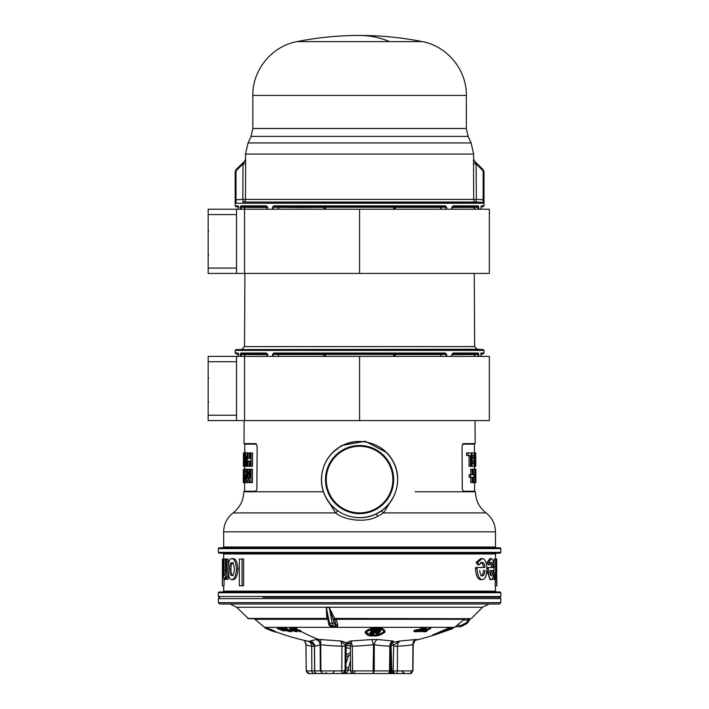 <?xml version="1.0" encoding="UTF-8"?>
<svg xmlns="http://www.w3.org/2000/svg" width="709" height="709" viewBox="0 0 709 709"><rect width="100%" height="100%" fill="white"/><g stroke="black" fill="none" stroke-linecap="round" stroke-linejoin="round"><path stroke-width="1.06" d="M371.746 631.214L372.81 631.24M373.918 631.258L374.964 631.276M376.062 631.285L377.108 631.285M378.216 631.285L379.288 631.276L379.9 630.133M377.392 631.24L377.755 630.531L376.417 630.576L374.964 631.48L375.247 630.655M373.102 631.196L373.288 630.602L372.154 630.452L371.436 631.781L379.288 631.852L379.288 631.276M374.06 631.099L372.81 631.444M375.353 630.744L374.033 630.726M378.349 631.134L377.108 631.497M378.34 630.877L379.9 630.709L379.288 631.852M375.433 632.455L370.532 632.685L371.383 632.1L370.435 632.074L371.729 629.663L381.229 629.752L379.935 632.153L378.509 633.137L377.684 633.146L378.101 632.233M376.284 632.809L375.46 632.8M376.754 632.463L376.257 632.455M377.605 632.8L376.78 632.809M378.074 632.455L377.578 632.455M372.207 632.118L372.774 632.127L372.207 632.118M373.271 629.131L380.378 629.184M370.435 632.074L371.729 629.087M370.532 632.685L370.71 631.808M375.327 632.907L375.46 632.233M375.034 633.146L375.327 632.339M376.647 632.915L376.78 632.233M376.364 633.146L376.647 632.339M365.968 632.889L366.163 632.189C367.138 634.927 369.486 636.062 373.209 635.601L373.209 635.034L379.669 634.236M366.163 632.189L369.761 629.938L370.523 630.372L370.47 629.725L377.011 628.874C381.362 628.653 383.711 629.805 384.048 632.339L380.378 634.59L380.378 634.023L377.737 632.88M380.378 634.023L384.216 631.356M373.209 635.034L365.995 632.596M369.965 633.952L369.832 634.723L369.965 633.952L371.587 634.112M373.235 633.811L373.342 634.626L371.587 634.679L373.244 634.785L369.832 634.723M369.814 633.633L373.847 633.509L372.588 633.252L373.501 632.951L371.454 633.243L371.817 632.845L369.814 633.633L371.135 632.463M373.085 632.632L374.175 632.605L373.599 632.747L374.175 632.605L374.175 633.172L374.175 632.605M384.251 631.639L384.048 632.339M380.378 634.59L377.737 633.146M377.737 633.447L376.576 633.146M376.576 633.447L379.669 634.794L373.209 635.601M371.587 634.679L369.965 634.52M371.853 633.793L373.466 634.431M371.853 634.138L370.727 633.997M370.727 634.325L371.605 634.546M372.553 633.642L373.395 633.607M373.262 633.607L373.847 633.279M373.599 633.314L374.175 633.172M373.501 632.747L372.588 633.234M371.454 633.181L371.817 632.712M384.872 632.313C380.467 635.255 376.514 636.443 373.031 635.867C368.999 636.39 366.438 635.149 365.339 632.144C368.671 629.441 372.624 628.236 377.179 628.529C381.965 628.298 384.526 629.557 384.872 632.313L385.093 630.975M365.339 631.568L365.117 632.907L365.339 631.568C368.671 628.865 372.624 627.66 377.179 627.944C381.965 627.713 384.526 628.98 384.872 631.737M296.743 628.839L296.211 627.944L292.923 627.961L292.923 628.537L294.979 628.537A242.664 167.492 90 0 0 295.768 629.016L295.813 629.043A242.664 167.492 90 0 0 297.195 629.858L296.743 628.839L297.195 629.282A242.132 167.12 90 0 0 299.402 630.54M296.211 627.944L296.743 628.263M300.226 630.274L299.402 630.283L299.402 630.859L300.226 630.842L300.226 630.274L300.625 631.214M320.193 639.536L315.93 639.536C318.465 640.289 319.865 642 320.14 644.685L320.707 644.685A5.353 1.374 96.7 0 0 320.193 639.536L340.869 640.998L348.606 643.214L346.169 645.571L345.735 670.546A2.676 2.411 34.6 0 1 345.31 672.097M347.321 643.914L348.606 643.214M350.308 645.819L346.32 645.279M350.361 644.889L351.203 640.998C349.386 641.158 348.367 641.672 348.154 642.54L349.962 643.533M350.237 644.463L350.317 646.183L352.293 646.183L351.203 640.998L371.87 639.536L373.528 644.685L374.308 644.685A5.353 3.767 99.2 0 1 377.693 639.536L371.87 639.536M391.324 642.54C393.442 641.672 393.938 641.158 392.813 640.998L377.693 639.536M391.59 642.567L400.381 640.998L415.527 639.536C413.755 640.289 412.904 642 412.975 644.685L412.975 644.685A241.149 170.514 90.7 0 1 397.421 646.183C397.554 643.48 398.547 641.751 400.381 640.998L393.708 644.889L391.687 642.54M415.74 640.067L417.078 639.536L415.527 639.536M414.73 631.178L414.455 630.283L419.453 629.379L421.678 627.961L422.564 627.944L422.564 628.529L421.678 628.537L421.678 627.961M421.261 629.353L425.737 628.484L426.685 628.856L425.737 627.899L422.307 628.688M426.685 628.856L424.328 630.567L419.852 631.816L418.904 631.453L418.913 630.806M429.938 628.546L429.938 627.97L430.7 627.961L430.7 628.546L422.555 631.737L425.976 631.728L426.836 631.285L426.65 630.718M429.938 627.97L424.753 630.735L423.424 630.726M432.774 635.583L432.579 635.025L448.77 627.979L452.741 627.988L451.996 628.325L452.741 627.988L452.741 628.573L432.579 635.583L447.831 628.892L447.831 628.316M337.573 624.372C338.158 625.595 337.635 626.428 336.004 626.862L336.093 625.4L337.573 624.372L336.172 618.7A1.338 1.294 -90 0 0 334.878 620.029L336.421 619.311L464.2 619.311L465.317 618.7L336.172 618.7M330.899 625.4L333.257 626.729L332.512 626.729M312.173 641.831L305.384 640.644A242.132 242.132 0 0 1 275.562 631.746M311.499 641.415L310.409 640.998L315.93 639.536M281.384 627.952L280.799 628.546L282.014 628.254M279.045 628.582L279.63 627.997L279.045 628.582L282.528 630.487L277.884 628.564L277.884 627.988L277.299 628.555L283.52 630.939M277.884 627.988L279.045 628.546M279.63 627.997L281.854 629.06M285.355 627.944L284.69 628.537L285.355 627.944L291.913 631.152L291.399 631.737L284.699 629.565L289.237 631.746L288.466 630.806M285.727 629.06L282.528 627.961L282.014 628.537L289.237 631.746M296.504 630.345L290.433 627.899L289.839 628.723L293.686 629.406L296.504 630.913L296.663 631.808L293.411 630.93L290.601 629.424L290.433 628.475M271.334 629.539L264.9 627.376L264.9 627.961L271.334 630.115L271.334 629.539L275.562 631.648L275.562 632.215L271.964 630.948A242.664 242.664 0 0 1 267.949 629.353L264.9 627.961M390.792 644.623A2.411 1.684 -103.8 0 1 391.058 645.571A244.534 172.907 -90.7 0 0 393.708 644.889L393.637 646.183L397.421 646.183L397.421 670.9A2.676 1.888 90 0 1 395.525 673.55L410.068 673.55L412.93 670.9L413.214 644.534C414.907 640.431 415.899 638.862 416.201 639.828L416.201 639.828A5.353 5.131 -113.7 0 1 417.078 639.536M392.963 673.018L391.829 670.546L391.058 645.571C390.056 646.209 390.056 646.448 391.076 646.271M391.279 643.072L392.813 640.998C390.978 641.751 389.985 643.48 389.844 646.183A241.149 170.514 -89.3 0 1 374.308 644.685L374.237 670.9L373.111 673.55L373.528 644.685A241.149 232.924 -91.9 0 1 352.293 646.183L352.559 670.9L389.542 670.9L389.844 646.183M348.154 642.54L349.457 642.957L350.237 644.454M349.12 643.214A2.411 2.287 123.7 0 1 349.821 643.329M346.94 643.896L347.543 643.807L346.169 645.571A244.534 63.287 90.5 0 1 345.203 644.889L340.869 640.998L341.942 646.183A241.149 232.924 88.1 0 1 320.707 644.685L320.893 670.9L322.63 673.55L320.326 670.9L320.14 644.685A241.149 62.41 -90.5 0 1 314.459 646.183L314.725 670.9L306.235 670.9L305.978 644.685A5.353 5.131 113.7 0 0 303.744 640.262M347.649 642.54A2.411 2.287 -53.6 0 0 345.203 644.889L345.07 670.9L314.725 670.9A2.676 2.588 90 0 0 317.304 673.55L309.097 673.55L306.235 670.9M295.813 629.043L296.433 630.398L300.324 631.808L301.015 630.966M297.195 629.858L297.576 630.673L299.783 631.329A242.664 167.492 90 0 0 300.625 631.79L300.226 630.842M299.783 631.329L299.402 630.859L299.783 631.329M299.517 630.797L297.576 630.097L297.195 629.282M296.211 628.529L294.979 628.537M421.678 628.537L419.453 629.955L419.453 629.379M419.453 629.955L414.455 630.859L414.73 631.746L414.455 630.859M422.564 628.529L417.362 631.728L414.73 631.746M418.904 631.453L421.261 629.769M424.753 631.311L424.753 630.735M426.836 631.285L425.506 631.311L430.7 628.546M448.77 627.979L448.77 628.564L451.996 628.901M448.77 628.564L447.831 628.892M327.257 618.7L248.522 618.7L236.593 607.25L230.133 603.988M292.923 628.537L295.768 629.016M310.409 640.998C312.917 641.751 314.264 643.48 314.459 646.183L310.409 640.998M312.288 641.867L311.083 641.228M314.849 644.889L307.635 640.998C310.143 641.751 311.499 643.48 311.685 646.183A241.149 62.41 89.5 0 1 305.978 644.685L305.978 644.685M280.799 628.546L283.875 630.009M284.282 630.478L279.63 628.573M282.528 630.487L282.12 630.035M277.884 628.564L277.299 628.555M281.384 628.529L286.339 630.85L283.724 630.638M284.69 628.537L289.228 630.788L282.528 628.546L282.528 627.961M282.528 628.546L282.014 628.537M285.355 628.52L291.913 631.719M296.663 631.808L297.257 631.028M271.334 630.115L275.562 632.215M391.005 669.358L390.792 668.782L390.349 669.119M390.154 666.611L390.792 668.782M391.829 670.546L391.04 670.599A2.676 2.676 0 0 0 392.458 672.876L395.081 673.55A2.676 1.888 -90 0 1 393.194 670.9L391.829 670.546M343.847 670.617L345.7 670.59M345.824 670.563L342.651 673.55L334.887 673.55L342.651 673.55L345.354 672.035A2.676 2.676 0 0 0 345.824 670.563L346.258 645.775M415.332 630.868L418.709 630.407L417.229 631.302L415.465 631.311L415.465 630.788M420.659 631.382L424.957 629.769L424.93 628.963L422.085 629.778L420.632 630.602L420.659 631.382L420.632 630.602M424.93 628.963L424.957 629.769L424.957 629.184L423.503 630.585M447.84 629.078L434.147 635.096L451.42 629.087L447.84 629.078M334.214 618.7L462.693 618.7M455.958 626.729L460.788 626.729L467.009 623.503L466.318 622.715L469.58 618.7M468.277 618.62L468.374 619.87L467.497 620.029L467.843 618.7L470.643 618.7L334.79 618.7L329.277 607.533L333.115 619.4L334.542 618.434L470.643 618.7M335.862 626.729L331.254 626.729L329.552 623.503L326.335 607.533L327.842 619.4L326.76 618.434L327.771 619.099M291.284 628.954L295.724 630.93M295.813 631.373L291.372 628.954M394.842 673.541L389.897 672.318M401.728 671.042L404.219 673.55L401.019 673.55M399.77 673.55L395.525 673.55A2.676 1.888 -90 0 1 393.637 670.9L412.93 670.9C411.637 673.187 410.679 674.073 410.068 673.55L412.718 670.9L412.975 644.685M350.308 646.183L350.574 670.9L352.559 670.9A2.676 0.691 90 0 0 353.25 673.55L387.203 673.55M334.533 671.042L332.45 673.55M345.23 670.9L345.07 670.9A2.676 2.588 90 0 1 342.482 673.55L342.651 673.55M345.221 646.183L341.942 646.183L341.791 670.9A2.676 0.691 -90 0 0 342.482 673.55L323.641 673.55M417.752 630.416L415.465 630.744M417.229 631.302L417.229 630.726M420.632 630.026L420.659 630.806L423.503 630.009M424.93 628.378L424.957 629.184M445.571 630.735L446.245 630.487M448.992 629.459L449.479 629.264M327.558 618.877A1.338 1.294 -90 0 0 326.929 618.7M334.79 618.7A1.338 1.294 -90 0 0 333.496 620.029L333.115 619.4M333.496 620.029L334.878 620.029L336.093 625.4L335.153 625.4A1.338 1.294 -90 0 1 333.859 626.729L332.237 623.503L329.277 607.533M335.153 625.4L333.265 619.87L334.657 618.62M327.983 619.87L326.822 618.62M314.371 646.183L314.628 670.9A2.676 2.676 0 0 0 317.304 673.55L323.712 673.55M316.542 673.435L315.301 673.541M318.146 673.55L314.601 673.55M315.496 672.841L315.026 673.55L309.097 673.55C308.495 674.073 307.529 673.187 306.208 670.9L305.951 644.534L304.719 641.184L303.7 640.254M345.389 666.611L348.589 668.215L350.468 660.593M345.85 669.429L348.066 670.209C347.428 672.673 345.434 673.789 342.084 673.55L353.897 673.55M365.915 673.55L354.021 673.55L354.996 671.042M351.345 672.752L352.798 673.515M384.287 673.55L395.454 673.55M376.683 673.55L396.535 673.55M295.813 630.806L294.182 630.363L294.182 630.93M291.372 628.848L294.182 630.363M377.082 673.55L365.144 673.55M445.536 630.93L445.536 630.398L444.135 630.833M445.536 630.398L444.135 631.409L444.135 630.868M446.262 630.053L446.262 630.629L447.902 630.088L446.262 630.629L446.262 630.053L448.965 628.972L448.992 629.557M326.335 607.533L326.76 618.434L247.725 618.434M468.605 618.434L468.906 619.4M438.304 633.438L445.536 630.975M438.304 633.651L439.376 632.986M439.376 633.164L444.135 631.409M471.441 618.434L482.572 607.25L489.033 603.988L270.235 603.988M218.363 602.659L500.802 602.659L499.464 603.988L219.701 603.988L218.363 602.659L218.328 598.644L219.666 597.297M500.802 602.659L500.838 598.644L499.499 597.297L263.012 597.297M292.241 597.297L500.049 597.297L292.241 597.297M426.924 591.944L500.049 591.944L500.846 592.751L218.319 592.751L219.125 591.944L426.924 591.944M222.865 591.944L223.672 591.146L495.494 591.146L496.3 591.944L294.04 591.944M237.976 569.088L237.976 569.017C237.382 562.246 235.796 558.763 233.199 558.577L231.763 558.577C229.468 558.843 228.227 562.343 228.041 569.088L228.041 569.167C228.218 575.894 229.45 579.386 231.728 579.643L233.172 579.643C235.778 579.439 237.382 575.921 237.976 569.088L236.478 569.088C235.911 575.894 234.324 579.413 231.728 579.643M226.198 579.218L224.363 579.643L225.622 576.125L225.622 579.218L228.121 579.218L228.121 571.596M225.418 573.652L225.302 559.038L222.44 559.038L222.334 585.794L222.715 559.038M228.121 566.686L228.121 559.038L225.622 559.038L225.622 570.426C225.577 573.528 225.267 575.194 224.682 575.433C224.177 575.203 223.929 573.563 223.947 570.506L223.947 559.038M222.715 585.794L224.053 585.794L224.053 579.448M242.061 585.794L243.63 585.794L243.63 559.038L239.35 559.038L239.35 585.794L242.061 585.794L242.061 559.038M493.109 579.599L492.977 577.711M494.173 566.721L495.529 566.721L495.529 559.038L494.173 559.038L493.686 573.785M486.835 570.284L490.034 579.643L491.426 579.643C493.047 579.076 493.863 575.575 493.889 569.132L493.889 569.052C493.854 562.459 492.985 558.967 491.284 558.577L489.884 558.577L487.145 562.361L488.111 564.772L489.529 564.772L491.257 562.361C492.161 562.476 492.684 564.178 492.835 567.484L486.826 567.714M491.452 567.484C491.302 564.169 490.77 562.459 489.866 562.361M482.421 579.643C479.319 579.448 477.547 575.832 477.104 568.786L475.535 568.786C476.005 575.859 477.795 579.483 480.924 579.643L482.421 579.643C485.151 579.35 486.631 575.85 486.861 569.132L486.861 569.052C486.596 562.175 485.036 558.683 482.173 558.577L480.667 558.577L476.094 562.361L477.68 564.772L479.222 564.772L482.129 562.361C483.627 562.352 484.548 564.054 484.894 567.484L475.588 567.484L475.535 568.609M483.423 567.484C483.068 564.045 482.138 562.343 480.631 562.361M496.495 585.794L495.157 585.794L495.157 581.513L496.832 581.513L496.832 585.794L496.495 581.513M294.04 553.153L222.865 553.153L223.672 553.959L495.494 553.959L496.3 553.153M237.976 569.017L236.478 569.088M236.478 569.017C235.911 562.272 234.342 558.789 231.763 558.577M223.308 559.038L223.308 571.924C223.282 576.727 223.627 579.306 224.363 579.643M226.738 559.038L226.738 579.218M494.838 579.218L495.529 579.218L495.529 574.671C495.361 577.941 494.971 579.581 494.333 579.599L494.333 574.707L493.579 574.707M495.529 566.721C495.573 571.614 495.192 574.272 494.386 574.707L494.333 574.707M495.529 579.218L496.096 579.218L496.096 559.038L495.529 559.038M486.861 568.786L488.235 568.786C488.439 575.513 489.502 579.129 491.426 579.643M488.235 568.786L488.262 567.484M487.145 562.361L488.572 562.361L489.529 564.772M488.572 562.361L491.284 558.577M477.104 568.786L477.148 567.484M476.094 562.361L477.653 562.361L479.222 564.772M477.653 562.361L482.173 558.577M496.725 581.513L496.725 574.21M496.601 574.21L496.832 569.93L496.601 574.21L496.096 574.21M496.096 569.93L496.601 569.93M496.725 569.93L496.725 559.038L496.096 559.038M500.846 552.355L218.319 552.355L219.125 553.153L500.049 553.153L500.846 552.355L500.846 548.606L500.049 547.8L219.125 547.8L218.319 548.606L500.846 548.606M234.307 569.167L234.307 569.088C234.076 565.02 233.217 562.866 231.728 562.636C230.345 562.84 229.601 564.967 229.512 569.017L229.512 569.088C229.619 573.173 230.363 575.336 231.763 575.593C233.252 575.389 234.103 573.244 234.307 569.167M489.848 570.541C489.999 573.829 490.531 575.593 491.434 575.859C492.276 575.566 492.737 573.794 492.844 570.541L489.848 570.541L491.461 570.541L490.717 575.265M479.754 570.541C480.064 573.962 480.959 575.735 482.439 575.859C483.83 575.69 484.655 573.918 484.912 570.541L483.441 570.541C483.184 573.936 482.35 575.708 480.941 575.859M233.172 562.636C231.772 562.822 231.028 564.949 230.921 569.017L230.921 569.088C231.037 573.191 231.79 575.354 233.199 575.593M222.865 547.8L223.672 547.002L495.494 547.002L496.3 547.8L294.04 547.8M223.672 547.002L223.672 531.847C223.849 524.057 226.995 517.747 233.11 512.917L335.605 512.917C343.865 520.078 365.454 523.348 377.764 516.258L383.56 512.917L381.362 510.87M233.11 512.917C239.934 507.529 243.488 500.483 243.763 491.78L255.515 491.78L256.88 489.104L257.128 446.298L255.789 443.621L244.011 443.621L244.135 420.579M337.803 510.87L335.605 512.917L325.653 496.965M393.513 496.965L383.56 512.917L486.064 512.917C492.17 517.747 495.316 524.057 495.494 531.847L223.672 531.847M415.111 491.78L475.411 491.78C475.686 500.483 479.231 507.529 486.064 512.917M386.272 452.351L365.153 441.237L341.605 445.553L332.893 452.351M463.659 491.78L462.295 489.104L462.038 446.298L463.376 443.621L475.154 443.621L475.039 420.579M244.614 482.616L244.561 491.248L256.295 491.248A0.532 0.479 -90 0 1 256.295 491.284M244.277 443.621L244.809 444.162L256.569 444.162A0.532 0.479 90 0 0 256.569 444.126L256.596 444.162M245.766 470.218L245.704 469.234L244.357 469.234L244.516 472.105L245.58 472.105L244.516 472.105M246.741 480.534L246.555 482.616L244.72 482.616L244.357 469.234M251.137 452.936L250.082 452.936L250.055 458.439L249.462 458.439L249.497 452.936L247.308 452.936L247.237 466.309L249.426 466.309L249.453 461.027L250.038 461.027L250.011 466.309L252.493 466.309L252.564 452.936L251.137 452.936L251.057 466.309M247.308 453.361L246.732 452.608L245.376 452.608L244.41 458.767L244.375 466.309L243.355 466.309L243.542 460.611L243.772 466.309M249.364 480.17L248.868 482.616L246.732 482.616L246.519 469.234L245.199 482.616M246.803 469.234L248.939 469.234L248.921 472.327M249.976 472.327L248.682 472.327L249.949 478.026L249.993 469.234L252.475 469.234L252.404 482.616L249.922 482.616L248.655 476.909L247.476 482.616M474.888 443.621L474.356 444.162L462.605 444.162L463.083 443.621M473.382 477.37L473.408 482.616L474.755 482.616L474.684 469.234L473.337 469.234L473.364 474.693M470.767 477.37L470.794 482.616L472.876 482.616L472.85 477.37L473.993 477.37L473.975 474.693L472.832 474.693L472.806 469.234L472.105 469.234L472.132 474.693L470.554 474.693L470.572 477.37L472.15 477.37L472.176 482.616M470.554 474.693L469.154 474.693L469.172 477.37L470.572 477.37M472.105 469.234L470.723 469.234L470.749 474.693M469.03 455.532L469.092 466.309L475.81 466.309L475.739 452.936L475.81 466.309M468.055 455.532L468.037 452.936L466.602 452.936L466.619 455.532L470.43 455.532L470.492 466.309M472.389 460.965L472.407 463.801M472.362 455.444L472.371 458.448M245.03 452.936L244.118 452.936L244.047 466.309M243.825 456.02L243.799 461.727L244.118 452.936M243.559 456.02L243.843 452.936M243.355 466.309L243.444 452.936M245.58 472.105L245.855 469.234L246.519 469.234M244.72 482.616L243.284 482.616L243.329 474.25L243.559 482.616M244.002 469.234L243.799 482.616M243.63 469.234L243.586 477.6L243.869 469.234M243.276 482.616L243.355 469.234M248.097 452.936L248.07 458.439L250.055 458.439M250.038 461.027L248.053 461.027L248.026 466.309M245.917 458.227L244.844 458.227L245.358 455.329L245.917 458.227L245.872 466.309L247.237 466.309M247.273 458.767L246.572 458.767L246.537 466.309M246.572 458.767L245.376 452.608M245.872 466.309L244.375 466.309M244.844 458.227L244.8 466.309M251.039 469.234L250.968 482.616M248.682 472.327L247.503 478.026L247.556 469.234M475.695 482.616L475.074 474.25L475.119 482.616L475.899 482.616L475.828 469.234L475.89 482.616M474.684 469.234L475.668 477.6L475.757 469.234L475.828 482.616M475.048 469.234L475.633 469.234M475.003 466.309L475.367 460.611L475.659 466.309M468.037 452.936L474.56 452.936L474.631 466.309M474.56 452.936L474.977 461.727L475.34 456.02L475.633 461.727L475.695 452.936L475.766 466.309M474.933 452.936L475.588 452.936M471.263 452.936L471.334 466.309M471.281 455.444L473.718 455.444L473.736 458.448L472.265 458.448L472.274 460.965L473.754 460.965L473.763 463.801L472.079 463.801L472.088 466.309M472.017 452.936L472.034 455.444M474.206 452.936L474.277 466.309M471.325 463.801L472.079 463.801M471.308 460.965L472.274 460.965M471.299 458.448L472.265 458.448M446.652 356.37L446.652 354.314L444.791 353.826A0.806 0.549 -90 0 0 445.314 353.029L446.652 354.314L445.314 353.029L273.851 353.029L272.513 354.314L274.374 353.826L273.851 353.029M478.717 354.349L478.309 353.029L477.582 353.826L478.717 354.349L478.717 356.37M478.309 353.029L453.078 353.029L451.828 354.42L453.078 353.029L451.828 354.42L452.032 356.37M481.03 354.385L481.03 356.37L481.314 353.029L480.569 353.826M238.605 353.826L238.038 353.49L238.135 356.37L238.153 354.385L238.933 354.385L238.153 354.385L237.861 353.029L238.596 353.826M267.337 356.37L267.337 354.42L267.931 354.42L266.097 353.029L266.708 353.835L241.583 353.826L240.448 354.349L240.448 356.37M266.097 353.029L240.856 353.029L240.448 354.349M245.341 474.711L244.968 479.116L244.676 474.711L245.341 474.711L244.676 474.711M240.856 353.029L241.583 353.826L244.401 353.986L267.018 354.048M278.584 356.37L278.336 353.986L323.986 353.924L324.5 354.465L323.871 354.509L324.5 354.465L323.614 353.968M323.871 356.37L323.871 354.509L278.309 354.518L278.336 353.986L274.374 353.826L444.791 353.826L324.518 353.871L323.986 353.924L324.5 356.37L324.102 353.942M452.147 354.048L477.582 353.826L452.448 353.835M325.537 353.862L325.528 354.403L324.5 354.465L324.518 353.871M393.628 353.862L394.408 354.403L394.408 356.37M394.647 353.871L394.408 354.403M394.665 356.37L395.179 353.924L394.665 354.465L395.294 354.509L440.59 354.518L440.83 353.986L440.59 356.37M474.791 356.37L474.791 354.518L474.33 354.518A0.532 0.461 88.6 0 1 474.764 353.986L474.791 354.518L477.946 354.349L477.946 356.37M244.835 356.37L244.835 354.518L241.22 354.349L241.22 356.37M236 169.779L244.765 161.014L243.019 163.885L236.558 170.346L236 169.779L235.22 171.667L235.22 199.77L235.353 203.244L235.22 199.77L236.008 199.77L236.115 202.446A0.806 0.798 90 0 0 235.353 203.244L483.813 203.244L483.955 199.77L483.813 203.244L483.059 202.446L476.2 202.047L476.333 199.38L473.683 199.397L473.532 160.509M272.513 207.161L273.851 205.876L274.374 206.682L272.513 207.161L272.513 209.226M238.038 206.337L238.605 206.682L238.038 206.337L238.605 206.682L238.038 206.337L238.605 206.682L238.038 206.337L238.605 206.682L238.038 206.337L238.605 206.682L238.038 206.337L238.605 206.682L238.038 206.337L238.605 206.682L238.038 206.337L238.605 206.682L238.038 206.337L238.605 206.682L238.038 206.337L238.605 206.682L238.038 206.337L238.605 206.682L238.038 206.337L238.605 206.682L238.038 206.337L238.605 206.682L238.038 206.337L238.605 206.682L238.038 206.337L238.605 206.682L238.038 206.337L238.605 206.682L238.038 206.337L238.605 206.682L238.038 206.337L238.605 206.682L238.038 206.337L238.605 206.682L238.038 206.337L238.135 209.226L238.153 207.232L238.933 207.232L238.153 207.232L237.861 205.876L238.596 206.682M267.337 209.226L267.337 207.267L267.931 207.267L266.097 205.876L266.708 206.682L241.583 206.682L240.448 207.196L240.448 209.226M266.097 205.876L240.856 205.876L240.448 207.196M446.094 209.226L446.094 207.161L444.791 206.682L274.374 206.682L444.791 206.682A0.806 0.549 -90 0 0 445.314 205.876L446.652 207.161L446.652 209.226M273.851 205.876L445.314 205.876L446.652 207.161L440.59 207.365L440.83 206.833L440.856 209.226M481.012 207.232L481.012 209.226L481.03 207.232M478.717 207.196L478.309 205.876L477.582 206.682L478.717 207.196L478.717 209.226M478.309 205.876L453.078 205.876L451.828 207.267L451.828 209.226M240.856 205.876L241.583 206.682L244.401 206.833L267.018 206.895M483.955 171.667L483.157 171.667L483.157 199.77L483.955 199.77L483.955 171.667L483.166 169.779L474.401 161.014L476.147 163.885L473.497 163.903L473.621 159.135L474.401 161.014M483.157 171.667L482.607 170.346L476.147 163.885L476.333 199.38L483.157 199.77L483.059 202.446L242.965 202.047A2.676 2.668 90 0 0 245.482 199.397L473.683 199.397A2.676 2.668 90 0 0 476.2 202.047L242.965 202.047L242.832 199.38L236.008 199.77L236.008 171.667L235.22 171.667M452.448 206.682L452.032 209.226M453.078 205.876L452.502 206.682L477.582 206.682L474.33 207.365A0.532 0.461 88.6 0 1 474.764 206.833L452.147 206.895M244.765 161.014L245.589 159.428M245.668 163.903L245.482 199.397L242.832 199.38L243.019 163.885L245.668 163.903L245.544 159.135M324.518 206.718L324.766 207.25L323.986 206.78L324.5 207.312L323.871 207.356L324.5 207.312L324.5 209.226L324.102 206.789M278.584 209.226L278.584 207.365L273.08 207.161L273.08 209.226M244.835 209.226L244.835 207.365L241.22 207.196L241.22 209.226M325.537 206.718L325.528 207.25L324.5 207.312M393.628 206.718L394.408 207.25L394.408 209.226M394.647 206.718L394.408 207.25M394.665 209.226L395.179 206.78L394.665 207.312L395.294 207.356L440.59 207.365L440.59 209.226M245.598 159.685L245.642 160.704M359.587 420.579L489.343 420.579L489.343 356.37L359.587 356.37L359.587 420.579L236.514 420.579L236.514 356.37L208.154 356.37L208.154 420.579L236.514 420.579M244.534 420.579L244.534 356.37L236.514 356.37M244.534 356.37L359.587 356.37M359.587 273.435L489.343 273.435L489.343 209.226L359.587 209.226L359.587 273.435L236.514 273.435L236.514 209.226L208.154 209.226L208.154 273.435L236.514 273.435M244.534 273.435L244.534 209.226L236.514 209.226M244.534 209.226L359.587 209.226M267.133 354.589L244.835 354.518A0.532 0.461 91.4 0 0 244.401 353.986L244.375 356.37M267.133 207.436L244.835 207.365A0.532 0.461 91.4 0 0 244.401 206.833L244.375 209.226M375.247 631.232L375.247 630.691M377.968 632.907L377.968 632.339M370.594 633.385L370.594 632.818M377.188 628.529L377.188 627.944M452.759 628.139A242.132 242.132 0 0 0 454.646 627.341L293.969 627.341A242.132 167.12 90 0 0 294.979 627.961M301.015 631.427A242.132 167.12 90 0 0 318.598 639.394L320.495 644.525M293.969 627.341L264.519 627.341L254.974 619.311L327.797 619.311M333.416 626.862L336.004 626.862M264.9 627.5A242.132 242.132 0 0 1 264.519 627.341L425.196 627.341M350.335 648.336A244.029 172.447 -87.2 0 1 346.222 647.84M297.576 630.673L297.576 630.097M417.698 629.964L417.698 629.388M282.705 629.459L282.705 630.035M280.95 629.486L280.95 630.026M412.718 670.9L413.187 644.685M393.194 670.9L393.637 646.183M346.098 654.85L350.379 652.626M458.209 625.4L461.134 625.4L460.788 626.729L467.009 623.503M461.134 625.4L466.318 622.715M463.713 620.029L467.497 620.029M314.964 646.183L311.685 646.183L311.836 670.9A2.676 2.588 -90 0 0 314.424 673.55A2.676 0.691 90 0 0 315.018 672.256M345.948 663.801L348.668 655.364M390.322 670.909L389.542 670.9A2.676 1.888 -90 0 1 387.646 673.55A2.676 2.676 0 0 0 390.322 670.909L390.624 646.191L391.917 642.274L391.013 642.584M467.054 623.441L470.484 618.7M333.788 622.715L332.237 623.503L328.533 622.972L327.558 618.133M350.565 670.209L348.066 670.209L348.589 668.215M329.295 607.604L326.353 607.604M482.572 607.25L236.593 607.25M500.838 598.644L218.328 598.644M219.125 597.297L218.319 596.499L500.846 596.499L500.049 597.297M225.302 570.506L223.947 570.506M230.921 569.088L229.512 569.088M230.921 569.017L229.512 569.017M255.515 491.78L323.464 491.78M377.764 516.258L376.178 513.901M462.871 491.248L474.605 491.248L475.136 491.78M377.817 512.953A38.038 38.038 0 0 0 392.963 461.346A38.038 38.038 0 0 0 341.348 446.2A38.038 38.038 0 0 0 326.202 497.815A38.038 38.038 0 0 0 377.817 512.953M343.245 449.674A34.076 34.076 0 0 1 389.489 463.243A34.076 34.076 0 0 1 375.921 509.487A34.076 34.076 0 0 1 329.676 495.919A34.076 34.076 0 0 1 343.245 449.674M244.906 273.435L244.516 346.586L474.649 346.586L477.166 349.245L235.929 349.599L483.237 349.599L483.99 350.397L235.175 350.397L235.175 353.029L235.929 353.826L238.1 353.826M451.828 354.42L451.828 356.37M483.99 350.397L483.99 353.029L481.314 353.029M272.513 354.314L272.513 356.37M237.861 353.029L235.175 353.029M375.548 508.805A33.305 33.305 0 0 0 388.807 463.615A33.305 33.305 0 0 0 343.617 450.357A33.305 33.305 0 0 0 330.359 495.547A33.305 33.305 0 0 0 375.548 508.805M440.856 356.37L440.856 354.518L446.094 354.314L446.094 356.37M481.048 353.959L483.237 353.826L481.065 353.826M273.08 356.37L273.08 354.314L278.309 354.518L278.309 356.37M325.068 353.862L325.289 356.37M325.528 356.37L325.528 354.403L393.637 354.403L393.637 356.37M394.098 353.862L393.876 356.37M395.56 353.968L395.294 356.37M474.33 356.37L474.33 354.518L452.032 354.589M324.766 356.37L324.766 354.403M237.861 205.876L235.175 205.876L235.929 206.682L238.1 206.682M471.13 142.926L468.091 136.394L251.075 136.394L248.035 142.926L471.13 142.926L473.639 154.092L473.665 159.135L474.454 161.014L483.21 169.779L483.99 171.667L483.99 205.876L481.314 205.876M481.048 206.806L483.237 206.682L481.065 206.682M477.946 209.226L477.946 207.196L474.791 207.365L474.791 209.226M236.558 170.346L236.008 171.667M278.309 209.226L278.336 206.833L278.584 207.365L303.142 207.524L323.871 207.356L323.614 206.815M482.607 170.346L483.166 169.779M325.068 206.709L325.289 209.226M325.528 209.226L325.528 207.25L393.637 207.25L393.637 209.226M394.098 206.709L393.876 209.226M395.56 206.815L395.294 209.226M474.33 209.226L474.33 207.365L452.032 207.436M473.639 154.092L245.527 154.092L245.5 159.135L244.72 161.014L235.955 169.779L235.175 171.667L235.175 205.876M323.871 209.226L323.871 207.356M324.766 209.226L324.766 207.25M252.829 128.48L466.336 128.48L466.336 95.405L252.829 95.405L252.829 128.48L251.075 136.394M389.596 41.609A321.053 153.924 -90 0 0 359.587 35.45A321.053 321.053 0 0 0 296.982 41.609L422.183 41.609C447.228 46.103 466.806 69.969 466.336 95.405M236.514 361.723L208.154 361.723M236.514 415.235L208.154 415.235M208.154 402.455L208.685 402.056M208.154 377.622L208.685 377.924M236.514 214.57L208.154 214.57M236.514 268.082L208.154 268.082M208.154 255.302L208.685 254.912M208.154 230.469L208.685 230.779M373.173 630.833L373.173 630.266M374.095 630.983L374.095 630.407M375.318 630.868L375.318 630.301M376.24 631.001L376.24 630.434M377.463 630.886L377.463 630.31M378.384 631.01L378.384 630.434M375.398 632.57L375.398 632.003M376.319 632.694L376.319 632.118M376.718 632.57L376.718 632.003M377.64 632.694L377.64 632.118M378.039 632.57L378.039 632.003M378.961 632.685L378.961 632.109M370.523 634.032L370.523 633.474M373.404 633.757L373.404 633.19M373.856 633.509L373.856 632.942M373.51 632.969L373.51 632.401M371.888 632.898L371.888 632.331M415.465 640.254A242.132 242.132 0 0 0 432.384 635.583M454.646 627.341L464.2 619.311M413.914 630.859L413.914 631.435M452.759 628.573L452.759 627.988M432.384 635.672L432.384 635.113M333.257 626.729L330.881 624.992M390.535 653.999L391.04 670.599M254.974 619.311L253.849 618.7M401.914 671.006L404.582 673.55M346.072 656.747L350.406 654.664M467.054 623.486L470.519 618.7M331.254 626.729C329.446 626.127 328.542 624.877 328.533 622.972M326.707 672.876L324.084 673.55M350.574 670.9A2.676 2.676 0 0 0 353.25 673.55M445.571 630.939L445.571 630.363M438.277 633.642L438.277 633.075M500.846 596.499L500.846 592.751M218.319 596.499L218.319 592.751M223.672 591.146L223.672 585.794M223.672 559.038L223.672 553.959M495.494 591.146L495.494 585.794M495.494 581.513L495.494 579.218M495.494 559.038L495.494 553.959M218.319 552.355L218.319 548.606M495.494 547.002L495.494 531.847M244.561 491.248L244.029 491.78M244.809 444.162L244.765 452.936M244.694 466.309L244.676 469.234M341.304 446.121C358.568 436.132 382.771 442.824 392.449 460.256C403.483 477.919 396.393 503.55 377.862 513.032C359.312 523.88 333.017 515.026 324.793 495.174C316.506 477.76 324.173 454.983 341.304 446.121M474.356 444.162L474.401 452.936M474.472 466.309L474.489 469.234M474.56 482.616L474.605 491.248M483.237 353.826L483.99 353.029M235.929 349.599L235.175 350.397M267.133 356.37L266.708 353.835M477.166 349.245L483.237 349.599M238.118 353.959L235.929 353.826M394.683 356.37L395.064 353.942M244.516 346.586L241.999 349.245M474.268 273.435L474.649 346.586M267.133 209.226L266.708 206.682M483.237 206.682L483.99 205.876M238.118 206.806L235.929 206.682M394.683 209.226L395.064 206.789M248.035 142.926L245.527 154.092M468.091 136.394L466.336 128.48M296.982 41.609C271.937 46.103 252.36 69.969 252.829 95.405M422.183 41.609A321.053 321.053 0 0 0 359.587 35.45M208.154 373.528L208.154 370.497M208.154 403.43L208.154 406.461M208.154 226.375L208.154 223.344M208.154 256.277L208.154 259.308"/></g></svg>
